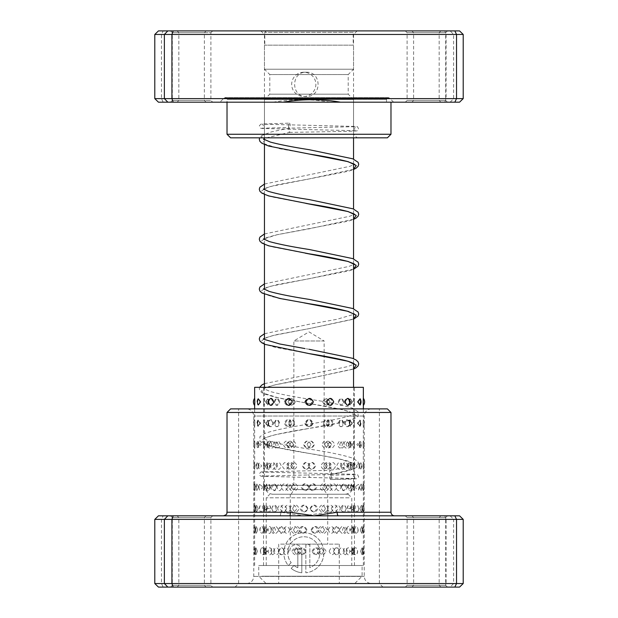 <?xml version="1.0" encoding="UTF-8"?>
<svg xmlns="http://www.w3.org/2000/svg" width="618" height="618" viewBox="0 0 618 618"><rect width="100%" height="100%" fill="white"/><g stroke="black" fill="none" stroke-linecap="round" stroke-linejoin="round"><path stroke-width="0.46" stroke-dasharray="3.09 2.32" d="M351.773 30.9L266.227 30.9L351.773 30.9L353.195 32.329L264.805 32.329L353.195 32.329L353.195 45.16L264.805 45.16L353.195 45.16M266.227 30.9L264.805 32.329L264.805 45.16M291.178 494.238L293.851 489.603L324.149 489.603L324.149 340.981L293.851 340.981L324.149 340.981L309 331.874L293.851 340.981L293.851 489.603L324.149 489.603L326.822 494.238L291.178 494.238L326.822 494.238M264.45 387.316L264.45 485.323L353.55 485.323L264.45 485.323A8.907 8.907 0 0 0 273.357 494.238L344.643 494.238L273.357 494.238M353.55 387.316L353.55 485.323A8.907 8.907 0 0 1 344.643 494.238M353.55 363.469L353.55 358.703M353.55 313.565L353.55 308.807M353.55 263.67L353.55 258.911M353.55 213.774L353.55 209.008M353.55 163.878L353.55 159.112M353.55 137.822L353.55 99.506L264.45 99.506L353.55 99.506L348.204 94.16L348.204 74.562L353.55 69.216L353.55 45.16L264.45 45.16L353.55 45.16M264.45 344.141L264.45 339.382M264.45 294.245L264.45 289.487M264.45 244.349L264.45 239.583M264.45 194.454L264.45 189.687M264.45 144.55L264.45 139.792M264.45 137.822L264.45 99.506L269.796 94.16L348.204 94.16L269.796 94.16L269.796 74.562L348.204 74.562L269.796 74.562L264.45 69.216L353.55 69.216L264.45 69.216L264.45 45.16M235.18 587.1L382.959 587.1L235.18 587.1M379.259 583.539L238.61 583.539L379.259 583.539M459.553 515.814L328.382 515.814A3.561 0.811 -90 0 1 327.571 512.252L303.994 515.814L280.827 512.252L227.022 512.252M289.618 515.814L338.394 515.814M291.194 562.658L288.32 565.516A20.07 20.031 -90 0 1 303.847 532.747A20.07 20.031 -90 0 1 323.855 551.804A20.07 20.031 -90 0 1 305.856 572.778L305.856 544.782L309.857 544.782L309.834 567.695A16.053 16.022 90 0 0 303.847 536.756A16.053 16.022 90 0 0 291.194 562.658L291.171 562.658A16.053 16.022 -90 0 1 303.824 536.756A16.053 16.022 -90 0 1 309.834 567.695L309.834 544.782L305.833 544.782L305.833 572.778A20.07 20.031 90 0 0 323.832 551.804A20.07 20.031 90 0 0 285.732 544.211A20.07 20.031 90 0 0 288.32 565.516L291.171 562.658M301.823 550.808A6.018 6.01 90 0 0 295.813 544.782L295.813 544.782A6.018 6.01 -90 0 1 301.847 550.808L301.823 572.778L301.847 550.808M301.847 572.778A20.07 20.031 -90 0 1 291.171 568.351L294.006 565.493A16.053 16.022 90 0 0 297.837 567.695L297.837 550.808A2.009 2.001 90 0 0 295.837 548.799A2.009 2.001 90 0 0 293.836 550.808A2.009 2.001 -90 0 1 295.813 548.799L295.813 548.799A2.009 2.001 -90 0 1 297.822 550.808L297.822 567.695A16.053 16.022 -90 0 1 294.006 565.493L291.148 568.351A20.07 20.031 90 0 0 301.823 572.778M206.126 515.814L170.514 515.814L206.126 515.814L204.38 517.598L172.298 517.598L204.38 517.598L204.38 585.316L172.298 585.316L204.349 585.316L206.157 587.1L170.514 587.1L206.157 587.1M212.654 515.814L177.049 515.814L212.654 515.814M178.857 517.598L210.908 517.598L178.857 517.598M440.92 515.814L405.308 515.814L440.92 515.814M405.308 587.1L440.951 587.1L405.308 587.1L407.092 585.316L439.166 585.316L407.123 585.316L407.092 517.598L439.166 517.598L407.092 517.598L405.308 515.814M447.447 515.814L411.843 515.814L447.447 515.814M411.843 587.1L447.486 587.1L411.843 587.1L413.62 585.316L445.702 585.316L413.651 585.316L413.62 517.598L445.702 517.598L413.62 517.598L411.843 515.814M177.08 587.1L212.692 587.1L177.08 587.1M212.692 515.814L210.908 517.598L210.908 585.316L178.834 585.316L210.877 585.316L212.692 587.1M387.409 408.892L230.591 408.892M227.022 412.461L390.978 412.461M238.741 408.892L379.39 408.892L238.741 408.892M154.794 519.383L446.072 519.383L446.072 583.539L154.794 583.539M280.827 512.252A3.561 1.228 -90 0 1 279.606 515.814L163.167 515.814L161.476 519.383L161.476 583.539L163.167 587.1L459.553 587.1M289.827 550.808A6.018 6.01 -90 0 1 295.837 544.782A6.018 6.01 90 0 0 289.803 550.808M463.206 583.539L446.072 583.539L444.821 587.1M444.821 515.814L446.072 519.383L453.627 519.383L453.627 583.539L450.159 587.1M450.159 515.814L453.627 519.383L463.206 519.383M163.167 515.814L158.447 515.814M158.447 587.1L163.167 587.1M246.744 408.892L371.372 408.892L246.744 408.892M371.256 583.539L246.628 583.539L371.256 583.539M363.183 401.885C363.345 397.266 363.376 397.266 363.268 401.885C363.376 406.505 363.345 406.505 363.183 401.885M354.276 401.885C354.438 397.32 354.462 397.32 354.353 401.885C354.462 406.451 354.438 406.451 354.276 401.885C354.438 397.32 354.462 397.32 354.353 401.885C354.462 406.451 354.438 406.451 354.276 401.885M354.446 463.461L354.361 462.357A5.701 5.701 0 0 0 354.361 469.456L354.431 465.902C354.446 461.337 354.323 461.337 354.068 465.902C354.323 470.468 354.446 470.468 354.431 465.902L354.415 448.12A5.701 5.701 0 0 1 354.415 441.005L354.438 426.783A5.701 5.701 0 0 1 354.438 419.668L354.438 405.447A5.701 5.701 0 0 1 354.438 398.324L354.446 387.316L263.554 387.316L354.446 387.316M363.26 423.222C363.376 418.61 363.345 418.61 363.183 423.222C363.345 427.841 363.376 427.841 363.26 423.222C363.376 418.61 363.345 418.61 363.183 423.222C363.345 427.841 363.376 427.841 363.26 423.222M363.353 408.892L363.353 419.668A5.701 5.701 0 0 1 363.353 426.783L363.33 441.005A5.701 5.701 0 0 1 363.33 448.12L363.284 462.349A5.701 5.701 0 0 1 363.284 469.456L363.353 463.747M354.346 423.222C354.462 418.656 354.438 418.656 354.276 423.222C354.438 427.787 354.462 427.787 354.346 423.222C354.462 418.656 354.438 418.656 354.276 423.222C354.438 427.787 354.462 427.787 354.346 423.222M363.314 444.566C363.376 439.946 363.299 439.946 363.075 444.566C363.299 449.178 363.376 449.178 363.314 444.566C363.376 439.946 363.299 439.946 363.075 444.566C363.299 449.178 363.376 449.178 363.314 444.566M354.4 444.566C354.462 440.001 354.392 440.001 354.184 444.566C354.392 449.131 354.462 449.131 354.4 444.566C354.462 440.001 354.392 440.001 354.184 444.566C354.392 449.131 354.462 449.131 354.4 444.566M363.345 465.902C363.353 461.283 363.214 461.283 362.944 465.902C363.214 470.522 363.353 470.522 363.345 465.902M363.353 487.247C363.299 482.627 363.114 482.627 362.781 487.247C363.114 491.858 363.299 491.858 363.353 487.247C363.299 482.627 363.114 482.627 362.781 487.247C363.114 491.858 363.299 491.858 363.353 487.247M354.446 487.247C354.408 482.681 354.23 482.681 353.921 487.247C354.23 491.804 354.408 491.804 354.446 487.247C354.408 482.681 354.23 482.681 353.921 487.247C354.23 491.804 354.408 491.804 354.446 487.247M363.33 508.583C363.222 503.964 362.982 503.964 362.596 508.583C362.982 513.203 363.222 513.203 363.33 508.583C363.222 503.964 362.982 503.964 362.596 508.583C362.982 513.203 363.222 513.203 363.33 508.583M354.431 508.583C354.346 504.018 354.122 504.018 353.766 508.583C354.122 513.149 354.346 513.149 354.431 508.583C354.346 504.018 354.122 504.018 353.766 508.583C354.122 513.149 354.346 513.149 354.431 508.583M363.284 529.92L363.021 526.397L362.387 529.92L363.021 533.442L363.284 529.92M354.392 529.92L354.044 526.405L352.414 533.234L351.727 529.92L352.414 526.613L354.044 533.434L354.392 529.92M363.206 551.264L362.89 547.757L362.156 551.264L362.89 554.771L363.206 551.264M354.338 551.264L353.89 547.764L353.38 551.264L353.89 554.755L354.338 551.264M357.397 401.885L359.691 398.819L360.317 401.885L359.691 404.945L357.397 401.885M349.332 401.885L349.989 398.95L351.997 401.885L349.989 404.821L349.332 401.885M357.93 423.222L360.07 420.101L360.696 423.222L360.07 426.35L357.93 423.222M349.78 423.222L350.46 420.209L352.314 423.222L350.46 426.242L349.78 423.222M358.44 444.566L360.425 441.383L361.051 444.566L360.425 447.741L358.44 444.566M350.213 444.566L350.9 441.476L352.6 444.566L350.9 447.648L350.213 444.566M358.919 465.902L360.765 462.673L361.383 465.902L360.765 469.132L358.919 465.902M350.622 465.902L351.318 462.751L352.87 465.902L351.318 469.054L350.622 465.902M359.382 487.247L361.09 483.964L361.692 487.247L361.09 490.522L359.382 487.247M351.009 487.247L351.712 484.033L353.125 487.247L351.712 490.453L351.009 487.247M359.815 508.583L361.391 505.261L361.97 508.583L361.391 511.897L359.815 508.583M351.379 508.583L352.075 505.323L353.349 508.583L352.075 511.843L351.379 508.583M360.224 529.92L361.669 526.567L362.225 529.92L361.669 533.28L360.224 529.92M360.611 551.264L361.924 547.872L362.457 551.264L361.924 554.647L360.611 551.264M352.059 551.264L352.724 547.911L353.743 551.264L352.724 554.616L352.059 551.264M344.249 401.885C346.119 397.266 347.888 397.266 349.556 401.885C347.88 406.505 346.111 406.505 344.249 401.885M338.247 401.885C339.954 397.32 341.576 397.32 343.106 401.885C341.584 406.451 339.962 406.451 338.247 401.885M345.145 423.222C346.984 418.61 348.714 418.61 350.344 423.222C348.706 427.841 346.976 427.841 345.145 423.222M339.004 423.222C340.68 418.656 342.264 418.656 343.755 423.222C342.272 427.787 340.688 427.787 339.004 423.222M346.026 444.566C347.826 439.946 349.518 439.946 351.109 444.566C349.51 449.178 347.818 449.178 346.026 444.566M339.745 444.566C341.391 440.001 342.936 440.001 344.388 444.566C342.944 449.131 341.391 449.131 339.745 444.566M346.891 465.902C348.652 461.283 350.306 461.283 351.851 465.902C350.298 470.522 348.645 470.522 346.891 465.902M340.472 465.902C342.078 461.337 343.593 461.337 345.006 465.902C343.6 470.468 342.086 470.468 340.472 465.902M347.741 487.247C349.456 482.627 351.07 482.627 352.577 487.247L352.577 487.254C351.063 491.858 349.456 491.858 347.741 487.247M341.182 487.247C342.758 482.681 344.234 482.681 345.601 487.247C344.234 491.804 342.766 491.804 341.182 487.247M348.567 508.583L353.187 507.571L353.187 509.595L348.567 508.583M341.878 508.583C343.415 504.018 344.852 504.018 346.188 508.583C344.859 513.149 343.423 513.149 341.878 508.583M349.371 529.92L353.79 528.514L353.79 531.333L349.371 529.92M342.557 529.92C344.064 525.362 345.454 525.362 346.752 529.92C345.462 534.485 344.064 534.485 342.557 529.92M350.167 551.264L354.369 549.564L354.369 552.955L350.167 551.264M343.222 551.264C344.689 546.698 346.041 546.698 347.293 551.264C346.049 555.829 344.689 555.829 343.222 551.264M325.732 401.885C328.081 397.266 330.375 397.266 332.623 401.885C330.383 406.505 328.081 406.505 325.732 401.885M322.712 401.885C324.859 397.32 326.961 397.32 329.015 401.885C326.968 406.451 324.867 406.451 322.712 401.885M326.86 423.222C329.193 418.602 331.472 418.602 333.689 423.222C331.472 427.841 329.193 427.841 326.86 423.222M323.662 423.222C325.794 418.656 327.872 418.656 329.904 423.222C327.88 427.787 325.802 427.787 323.662 423.222M327.988 444.566C330.298 439.946 332.554 439.946 334.747 444.566C332.554 449.178 330.298 449.178 327.988 444.566M324.597 444.566C326.713 440.001 328.776 440.001 330.784 444.566C328.784 449.131 326.721 449.131 324.597 444.566M329.1 465.902C331.387 461.283 333.62 461.283 335.79 465.902C333.62 470.522 331.387 470.522 329.1 465.902M325.531 465.902C327.633 461.337 329.672 461.337 331.657 465.902C329.68 470.468 327.64 470.468 325.531 465.902M330.197 487.247C332.469 482.627 334.678 482.627 336.825 487.247C334.678 491.858 332.469 491.858 330.197 487.247M326.459 487.247C328.537 482.681 330.553 482.681 332.515 487.247C330.56 491.804 328.544 491.804 326.459 487.247M331.294 508.583C333.542 503.964 335.728 503.964 337.845 508.583C335.728 513.203 333.542 513.203 331.294 508.583M327.37 508.583C329.433 504.018 331.426 504.018 333.357 508.583C331.433 513.149 329.44 513.149 327.37 508.583M332.376 529.92C334.601 525.308 336.756 525.308 338.849 529.92C336.756 534.539 334.601 534.539 332.376 529.92M328.282 529.92C330.321 525.354 332.291 525.354 334.199 529.92C332.299 534.485 330.329 534.485 328.282 529.92M333.45 551.264C335.651 546.644 337.776 546.644 339.838 551.264C337.776 555.883 335.651 555.883 333.45 551.264C335.35 555.829 337.165 555.829 338.896 551.264C337.173 546.698 335.358 546.698 333.465 551.264M329.178 551.264C331.194 546.698 333.141 546.698 335.018 551.264C333.148 555.829 331.202 555.829 329.178 551.264M304.666 401.885C307.146 397.266 309.618 397.266 312.09 401.885C309.61 406.505 307.138 406.505 304.666 401.885M305.091 401.885C307.347 397.32 309.61 397.32 311.874 401.885C309.618 406.451 307.355 406.451 305.091 401.885M305.856 423.222C308.336 418.61 310.815 418.61 313.28 423.222C310.808 427.841 308.328 427.841 305.856 423.222M306.08 423.222C308.343 418.656 310.607 418.656 312.87 423.222C310.615 427.787 308.351 427.787 306.08 423.222M307.046 444.566C309.533 439.946 312.005 439.946 314.469 444.566C311.997 449.178 309.525 449.178 307.046 444.566M307.076 444.566C309.34 440.001 311.603 440.001 313.867 444.566C311.611 449.131 309.348 449.131 307.076 444.566M308.243 465.902C310.723 461.283 313.195 461.283 315.659 465.902C313.187 470.522 310.715 470.522 308.243 465.902M308.073 465.902C310.336 461.337 312.6 461.337 314.856 465.902C312.608 470.468 310.352 470.468 308.073 465.902M309.433 487.247C311.92 482.627 314.384 482.627 316.841 487.247C314.377 491.858 311.905 491.858 309.433 487.247M309.07 487.247C311.333 482.681 313.596 482.681 315.844 487.247C313.604 491.804 311.348 491.804 309.07 487.247M310.63 508.583C313.11 503.964 315.574 503.964 318.015 508.583C315.559 513.203 313.102 513.203 310.63 508.583M310.066 508.583C312.329 504.018 314.585 504.018 316.825 508.583C314.593 513.149 312.345 513.149 310.066 508.583M311.82 529.92C314.299 525.308 316.756 525.308 319.189 529.92C316.748 534.539 314.284 534.539 311.82 529.92M311.063 529.92C313.326 525.354 315.574 525.354 317.806 529.92C315.582 534.485 313.334 534.485 311.063 529.92M313.009 551.264C315.481 546.644 317.93 546.644 320.363 551.264C317.922 555.876 315.474 555.876 313.009 551.264M312.059 551.264C314.315 546.698 316.555 546.698 318.78 551.264C316.57 555.829 314.33 555.829 312.059 551.264M284.265 401.885C286.489 397.266 288.768 397.266 291.093 401.885C288.753 406.505 286.482 406.505 284.265 401.885M288.058 401.885C290.081 397.32 292.159 397.32 294.299 401.885C292.167 406.451 290.089 406.451 288.058 401.885M285.331 423.222C287.579 418.61 289.881 418.61 292.221 423.222C289.865 427.841 287.571 427.841 285.331 423.222M288.954 423.222C290.993 418.656 293.094 418.656 295.249 423.222C293.102 427.787 291.008 427.787 288.954 423.222M286.412 444.566C288.683 439.946 291.001 439.946 293.357 444.566C290.993 449.178 288.676 449.178 286.412 444.566M289.85 444.566C291.92 440.001 294.037 440.001 296.2 444.566C294.044 449.131 291.928 449.131 289.85 444.566M287.501 465.902C289.796 461.283 292.129 461.283 294.508 465.902C292.121 470.522 289.788 470.522 287.501 465.902M290.761 465.902C292.847 461.337 294.979 461.337 297.165 465.902C294.987 470.468 292.855 470.468 290.761 465.902M288.598 487.247C290.916 482.627 293.264 482.627 295.659 487.247C293.256 491.858 290.908 491.858 288.598 487.247M291.673 487.247C293.782 482.681 295.929 482.681 298.131 487.247C295.945 491.804 293.789 491.804 291.673 487.247M289.711 508.583C292.044 503.964 294.415 503.964 296.818 508.583C294.407 513.203 292.036 513.203 289.711 508.583M292.6 508.583C294.724 504.018 296.895 504.018 299.097 508.583C296.903 513.149 294.732 513.149 292.6 508.583M290.831 529.92C293.179 525.308 295.566 525.308 297.984 529.92C295.558 534.539 293.171 534.539 290.831 529.92M293.535 529.92C295.674 525.354 297.853 525.354 300.078 529.92C297.868 534.485 295.682 534.485 293.535 529.92M291.959 551.264C294.33 546.644 296.725 546.644 299.158 551.264C296.717 555.876 294.322 555.876 291.959 551.264M294.477 551.264C296.632 546.698 298.826 546.698 301.059 551.264C298.834 555.829 296.64 555.829 294.477 551.264M267.625 401.885C269.263 397.266 270.993 397.266 272.816 401.885C270.985 406.505 269.255 406.505 267.625 401.885M274.222 401.885C275.698 397.32 277.281 397.32 278.965 401.885C277.289 406.451 275.705 406.451 274.222 401.885M267.54 426.242A5.701 5.701 0 0 0 268.405 423.222C270.081 418.61 271.85 418.61 273.712 423.222C271.843 427.841 270.074 427.841 268.413 423.222A5.701 5.701 0 0 0 267.54 420.209L265.686 423.222L267.54 426.242L268.22 423.222L267.54 420.209M274.871 423.222C276.385 418.656 278.007 418.656 279.722 423.222C278.007 427.787 276.393 427.787 274.871 423.222M269.209 444.566C270.923 439.946 272.731 439.946 274.631 444.566C272.723 449.178 270.916 449.178 269.209 444.566M275.535 444.566C277.088 440.001 278.741 440.001 280.495 444.566C278.749 449.131 277.096 449.131 275.535 444.566M270.035 465.902C271.789 461.283 273.627 461.283 275.566 465.902C273.619 470.522 271.781 470.522 270.035 465.902M276.223 465.902C277.806 461.337 279.49 461.337 281.275 465.902C279.498 470.468 277.814 470.468 276.223 465.902M270.877 487.247C272.669 482.627 274.546 482.627 276.509 487.247C274.539 491.858 272.662 491.858 270.877 487.247M276.918 487.247C278.54 482.681 280.263 482.681 282.071 487.247C280.263 491.804 278.548 491.804 276.918 487.247M271.735 508.583C273.565 503.964 275.474 503.964 277.474 508.583C275.466 513.203 273.558 513.203 271.735 508.583M277.629 508.583C279.29 504.018 281.043 504.018 282.882 508.583C281.043 513.149 279.297 513.149 277.629 508.583M272.615 529.92C274.477 525.308 276.424 525.308 278.455 529.92C276.416 534.539 274.469 534.539 272.615 529.92M278.363 529.92C280.054 525.362 281.831 525.362 283.701 529.92C281.839 534.485 280.062 534.485 278.363 529.92M273.504 551.264C275.404 546.644 277.389 546.644 279.452 551.264C277.382 555.876 275.396 555.876 273.504 551.264M279.104 551.264C280.827 546.698 282.642 546.698 284.535 551.264C282.349 546.644 280.224 546.644 278.162 551.264C280.224 555.883 282.349 555.883 284.55 551.264C282.65 555.829 280.835 555.829 279.104 551.264M257.289 401.885L257.915 398.757L260.047 401.885L257.915 405.014L257.289 401.885M265.678 401.885L267.524 398.865L268.204 401.885L267.524 404.906L265.678 401.885M257.667 423.222L258.293 420.155L260.58 423.222L258.293 426.289L257.667 423.222M265.987 423.222L267.988 420.286L268.652 423.222L267.988 426.165L265.987 423.222M258.069 444.566L258.695 441.569L261.136 444.566L258.695 447.563L258.069 444.566M266.319 444.566L268.482 441.715L269.116 444.566L268.482 447.409L266.319 444.566M258.502 465.902L259.112 462.982L261.708 465.902L259.112 468.83L258.502 465.902M266.675 465.902L269.008 463.16L269.61 465.902L269.008 468.653L266.675 465.902M262.241 486.281L262.241 488.205L259.552 490.089L258.95 487.247L259.552 484.404L262.241 486.281M269.904 485.555L269.548 489.873L267.046 487.247L269.548 484.612L269.904 485.555M262.241 505.856L262.928 508.583L262.241 511.31L260 511.333L259.429 508.583L260 505.833L262.241 505.856M269.904 505.702L270.12 506.08A5.701 5.701 0 0 1 270.12 511.086L269.904 511.465C268.475 512.747 267.656 511.781 267.439 508.583C267.648 505.385 268.475 504.427 269.904 505.702L270.638 508.583L269.904 511.465M262.241 526.551L263.577 529.92L262.241 533.295L260.479 532.577L259.931 529.92L260.479 527.27L262.241 526.551M269.904 526.521L270.723 527.571L271.186 529.92L270.723 532.276L269.904 533.326C268.645 533.689 267.957 532.554 267.849 529.92C267.957 527.293 268.645 526.157 269.904 526.521M262.241 547.702C263.407 547.88 264.071 549.062 264.241 551.264C264.071 553.458 263.407 554.647 262.241 554.825L260.966 553.798L260.456 551.264L260.966 548.722L262.241 547.702M269.904 547.702L271.341 549.085L271.742 551.264L271.341 553.442L269.904 554.825C268.876 554.57 268.336 553.388 268.282 551.264C268.336 549.139 268.876 547.95 269.904 547.702M254.817 401.885C254.655 397.266 254.624 397.266 254.732 401.885C254.624 406.505 254.655 406.505 254.817 401.885M263.724 401.885C263.562 397.32 263.538 397.32 263.647 401.885C263.538 406.451 263.562 406.451 263.724 401.885C263.562 397.32 263.538 397.32 263.647 401.885C263.538 406.451 263.562 406.451 263.724 401.885M263.554 463.461L263.639 462.357A5.701 5.701 0 0 1 263.639 469.456L263.569 465.902C263.554 461.337 263.677 461.337 263.932 465.902C263.677 470.468 263.554 470.468 263.569 465.902L263.585 448.12A5.701 5.701 0 0 0 263.585 441.005L263.562 426.783A5.701 5.701 0 0 0 263.562 419.668L263.562 405.447A5.701 5.701 0 0 0 263.562 398.324L263.554 387.316M254.74 423.222C254.624 418.61 254.655 418.61 254.817 423.222C254.655 427.841 254.624 427.841 254.74 423.222C254.624 418.61 254.655 418.61 254.817 423.222C254.655 427.841 254.624 427.841 254.74 423.222M254.647 408.892L254.647 419.668A5.701 5.701 0 0 0 254.647 426.783L254.67 441.005A5.701 5.701 0 0 0 254.67 448.12L254.716 462.349A5.701 5.701 0 0 0 254.716 469.456L254.647 463.747M263.654 423.222C263.538 418.656 263.562 418.656 263.724 423.222C263.562 427.787 263.538 427.787 263.654 423.222C263.538 418.656 263.562 418.656 263.724 423.222C263.562 427.787 263.538 427.787 263.654 423.222M254.686 444.566C254.624 439.946 254.701 439.946 254.925 444.566C254.701 449.178 254.624 449.178 254.686 444.566C254.624 439.946 254.701 439.946 254.925 444.566C254.701 449.178 254.624 449.178 254.686 444.566M263.6 444.566C263.538 440.001 263.608 440.001 263.816 444.566C263.608 449.131 263.538 449.131 263.6 444.566C263.538 440.001 263.608 440.001 263.816 444.566C263.608 449.131 263.538 449.131 263.6 444.566M254.655 465.902C254.647 461.283 254.786 461.283 255.056 465.902C254.786 470.522 254.647 470.522 254.655 465.902M254.647 487.247C254.701 482.627 254.886 482.627 255.219 487.247C254.886 491.858 254.701 491.858 254.647 487.247C254.701 482.627 254.886 482.627 255.219 487.247C254.886 491.858 254.701 491.858 254.647 487.247M263.554 487.247C263.592 482.681 263.77 482.681 264.079 487.247C263.77 491.804 263.592 491.804 263.554 487.247C263.592 482.681 263.77 482.681 264.079 487.247C263.77 491.804 263.592 491.804 263.554 487.247M254.67 508.583C254.778 503.964 255.018 503.964 255.404 508.583C255.018 513.203 254.778 513.203 254.67 508.583C254.778 503.964 255.018 503.964 255.404 508.583C255.018 513.203 254.778 513.203 254.67 508.583M263.569 508.583C263.654 504.018 263.878 504.018 264.234 508.583C263.878 513.149 263.654 513.149 263.569 508.583C263.654 504.018 263.878 504.018 264.234 508.583C263.878 513.149 263.654 513.149 263.569 508.583M254.716 529.92L254.979 526.397L255.613 529.92L254.979 533.442L254.716 529.92M263.608 529.92L263.956 526.405L264.419 529.92L263.956 533.434L263.608 529.92M254.794 551.264L255.11 547.757L255.844 551.264L255.11 554.771L254.794 551.264M263.662 551.264L264.11 547.764L264.62 551.264L264.11 554.755L263.662 551.264M258.309 398.819L257.683 401.885L258.309 404.945M268.668 401.885L268.011 398.95L266.003 401.885L268.011 404.821L268.668 401.885M260.07 423.222L257.93 420.101L257.304 423.222L257.93 426.35L260.07 423.222M259.56 444.566L257.575 441.383L256.949 444.566L257.575 447.741L259.56 444.566M267.787 444.566L267.1 441.476L265.4 444.566L267.1 447.648L267.787 444.566M259.081 465.902L257.235 462.673L256.617 465.902L257.235 469.132L259.081 465.902M267.378 465.902L266.682 462.751L265.13 465.902L266.682 469.054L267.378 465.902M258.618 487.247L256.91 483.964L256.308 487.247L256.91 490.522L258.618 487.247M266.991 487.247L266.288 484.033L264.875 487.247L266.288 490.453L266.991 487.247M258.185 508.583L256.609 505.261L256.03 508.583L256.609 511.897L258.185 508.583M266.621 508.583L265.925 505.323L264.651 508.583L265.925 511.843L266.621 508.583M257.776 529.92L256.331 526.567L255.775 529.92L256.331 533.28L257.776 529.92M266.273 529.92L265.586 526.613L264.442 529.92L265.586 533.234L266.273 529.92M257.389 551.264L256.076 547.872L255.543 551.264L256.076 554.647L257.389 551.264M265.941 551.264L265.276 547.911L264.257 551.264L265.276 554.616L265.941 551.264M279.753 401.885C278.046 397.32 276.424 397.32 274.894 401.885C276.416 406.451 278.038 406.451 279.753 401.885M272.855 423.222C271.016 418.61 269.286 418.61 267.656 423.222C269.293 427.841 271.024 427.841 272.855 423.222M278.996 423.222C277.32 418.656 275.736 418.656 274.245 423.222C275.728 427.787 277.312 427.787 278.996 423.222M271.974 444.566C270.174 439.946 268.482 439.946 266.891 444.566C268.49 449.178 270.182 449.178 271.974 444.566M278.254 444.566C276.609 440.001 275.064 440.001 273.612 444.566C275.056 449.131 276.609 449.131 278.254 444.566M271.109 465.902C269.348 461.283 267.694 461.283 266.149 465.902C267.702 470.522 269.355 470.522 271.109 465.902M277.528 465.902C275.922 461.337 274.407 461.337 272.994 465.902C274.4 470.468 275.914 470.468 277.528 465.902M270.259 487.247C268.544 482.627 266.93 482.627 265.423 487.247L265.423 487.254C266.937 491.858 268.544 491.858 270.259 487.247M276.818 487.247C275.242 482.681 273.766 482.681 272.399 487.247C273.766 491.804 275.234 491.804 276.818 487.247M269.433 508.583L264.813 507.571L264.813 509.595L269.433 508.583M276.122 508.583C274.585 504.018 273.148 504.018 271.812 508.583C273.141 513.149 274.577 513.149 276.122 508.583M268.629 529.92L264.21 528.514L264.21 531.333L268.629 529.92M275.443 529.92C273.936 525.362 272.546 525.362 271.248 529.92C272.538 534.485 273.936 534.485 275.443 529.92M267.833 551.264L263.631 549.564L263.631 552.955L267.833 551.264M274.778 551.264C273.31 546.698 271.959 546.698 270.707 551.264C271.951 555.829 273.31 555.829 274.778 551.264M295.288 401.885C293.141 397.32 291.039 397.32 288.985 401.885C291.032 406.451 293.133 406.451 295.288 401.885M291.14 423.222C288.807 418.602 286.528 418.602 284.311 423.222C286.528 427.841 288.807 427.841 291.14 423.222M294.338 423.222C292.206 418.656 290.128 418.656 288.096 423.222C290.12 427.787 292.198 427.787 294.338 423.222M290.012 444.566C287.702 439.946 285.446 439.946 283.253 444.566C285.446 449.178 287.702 449.178 290.012 444.566M293.403 444.566C291.287 440.001 289.224 440.001 287.216 444.566C289.216 449.131 291.279 449.131 293.403 444.566M288.9 465.902C286.613 461.283 284.38 461.283 282.21 465.902C284.38 470.522 286.613 470.522 288.9 465.902M292.469 465.902C290.367 461.337 288.328 461.337 286.343 465.902C288.32 470.468 290.36 470.468 292.469 465.902M287.803 487.247C285.531 482.627 283.322 482.627 281.175 487.247C283.322 491.858 285.531 491.858 287.803 487.247M291.541 487.247C289.463 482.681 287.447 482.681 285.485 487.247C287.44 491.804 289.456 491.804 291.541 487.247M286.706 508.583C284.458 503.964 282.271 503.964 280.155 508.583C282.271 513.203 284.458 513.203 286.706 508.583M290.63 508.583C288.567 504.018 286.574 504.018 284.643 508.583C286.567 513.149 288.56 513.149 290.63 508.583M285.624 529.92C283.399 525.308 281.244 525.308 279.151 529.92C281.244 534.539 283.399 534.539 285.624 529.92M289.718 529.92C287.679 525.354 285.709 525.354 283.801 529.92C285.701 534.485 287.671 534.485 289.718 529.92M288.822 551.264C286.806 546.698 284.859 546.698 282.982 551.264C284.852 555.829 286.798 555.829 288.822 551.264M312.909 401.885C310.653 397.32 308.39 397.32 306.126 401.885C308.382 406.451 310.645 406.451 312.909 401.885M312.144 423.222C309.664 418.61 307.185 418.61 304.72 423.222C307.192 427.841 309.672 427.841 312.144 423.222M311.92 423.222C309.657 418.656 307.393 418.656 305.13 423.222C307.385 427.787 309.649 427.787 311.92 423.222M310.954 444.566C308.467 439.946 305.995 439.946 303.531 444.566C306.003 449.178 308.475 449.178 310.954 444.566M310.924 444.566C308.66 440.001 306.397 440.001 304.133 444.566C306.389 449.131 308.652 449.131 310.924 444.566M309.757 465.902C307.277 461.283 304.805 461.283 302.341 465.902C304.813 470.522 307.285 470.522 309.757 465.902M309.927 465.902C307.664 461.337 305.4 461.337 303.144 465.902C305.392 470.468 307.648 470.468 309.927 465.902M308.567 487.247C306.08 482.627 303.616 482.627 301.159 487.247C303.623 491.858 306.095 491.858 308.567 487.247M308.93 487.247C306.667 482.681 304.404 482.681 302.156 487.247C304.396 491.804 306.652 491.804 308.93 487.247M307.37 508.583C304.89 503.964 302.426 503.964 299.985 508.583C302.441 513.203 304.898 513.203 307.37 508.583M307.934 508.583C305.671 504.018 303.415 504.018 301.175 508.583C303.407 513.149 305.655 513.149 307.934 508.583M306.18 529.92C303.701 525.308 301.244 525.308 298.811 529.92C301.252 534.539 303.716 534.539 306.18 529.92M306.937 529.92C304.674 525.354 302.426 525.354 300.194 529.92C302.418 534.485 304.666 534.485 306.937 529.92M304.991 551.264C302.519 546.644 300.07 546.644 297.637 551.264C300.078 555.876 302.526 555.876 304.991 551.264M305.941 551.264C303.685 546.698 301.445 546.698 299.22 551.264C301.429 555.829 303.67 555.829 305.941 551.264M329.942 401.885C327.919 397.32 325.841 397.32 323.701 401.885C325.833 406.451 327.911 406.451 329.942 401.885M332.669 423.222C330.421 418.61 328.119 418.61 325.779 423.222C328.135 427.841 330.429 427.841 332.669 423.222M329.046 423.222C327.007 418.656 324.906 418.656 322.75 423.222C324.898 427.787 326.992 427.787 329.046 423.222M331.588 444.566C329.317 439.946 326.999 439.946 324.643 444.566C327.007 449.178 329.324 449.178 331.588 444.566M328.15 444.566C326.08 440.001 323.963 440.001 321.8 444.566C323.956 449.131 326.072 449.131 328.15 444.566M330.499 465.902C328.204 461.283 325.871 461.283 323.492 465.902C325.879 470.522 328.212 470.522 330.499 465.902M327.239 465.902C325.153 461.337 323.021 461.337 320.835 465.902C323.013 470.468 325.145 470.468 327.239 465.902M329.402 487.247C327.084 482.627 324.736 482.627 322.341 487.247C324.744 491.858 327.092 491.858 329.402 487.247M326.327 487.247C324.218 482.681 322.071 482.681 319.869 487.247C322.055 491.804 324.211 491.804 326.327 487.247M328.289 508.583C325.956 503.964 323.585 503.964 321.182 508.583C323.593 513.203 325.964 513.203 328.289 508.583M325.4 508.583C323.276 504.018 321.105 504.018 318.903 508.583C321.097 513.149 323.268 513.149 325.4 508.583M327.169 529.92C324.821 525.308 322.434 525.308 320.016 529.92C322.441 534.539 324.829 534.539 327.169 529.92M324.465 529.92C322.326 525.354 320.147 525.354 317.922 529.92C320.132 534.485 322.318 534.485 324.465 529.92M326.041 551.264C323.67 546.644 321.275 546.644 318.842 551.264C321.283 555.876 323.678 555.876 326.041 551.264M323.523 551.264C321.368 546.698 319.174 546.698 316.941 551.264C319.166 555.829 321.36 555.829 323.523 551.264M343.778 401.885C342.302 397.32 340.719 397.32 339.035 401.885C340.711 406.451 342.295 406.451 343.778 401.885M350.46 420.209A5.701 5.701 0 0 0 349.595 423.222C347.919 418.61 346.15 418.61 344.288 423.222C346.157 427.841 347.926 427.841 349.587 423.222A5.701 5.701 0 0 0 350.46 426.242M343.129 423.222C341.615 418.656 339.993 418.656 338.278 423.222C339.993 427.787 341.607 427.787 343.129 423.222M348.791 444.566C347.077 439.946 345.269 439.946 343.369 444.566C345.277 449.178 347.084 449.178 348.791 444.566M342.465 444.566C340.912 440.001 339.259 440.001 337.505 444.566C339.251 449.131 340.904 449.131 342.465 444.566M347.965 465.902C346.211 461.283 344.373 461.283 342.434 465.902C344.38 470.522 346.219 470.522 347.965 465.902M341.777 465.902C340.194 461.337 338.51 461.337 336.725 465.902C338.502 470.468 340.186 470.468 341.777 465.902M347.123 487.247C345.331 482.627 343.454 482.627 341.491 487.247C343.461 491.858 345.338 491.858 347.123 487.247M341.082 487.247C339.46 482.681 337.737 482.681 335.929 487.247C337.737 491.804 339.452 491.804 341.082 487.247M346.265 508.583C344.435 503.964 342.526 503.964 340.526 508.583C342.534 513.203 344.442 513.203 346.265 508.583M340.371 508.583C338.71 504.018 336.957 504.018 335.118 508.583C336.957 513.149 338.703 513.149 340.371 508.583M345.385 529.92C343.523 525.308 341.576 525.308 339.545 529.92C341.584 534.539 343.531 534.539 345.385 529.92M339.637 529.92C337.946 525.362 336.169 525.362 334.299 529.92C336.161 534.485 337.938 534.485 339.637 529.92M344.496 551.264C342.596 546.644 340.611 546.644 338.548 551.264C340.618 555.876 342.604 555.876 344.496 551.264M360.085 405.014L360.711 401.885L360.085 398.757M352.322 401.885L350.476 398.865L349.796 401.885L350.476 404.906L352.322 401.885M360.333 423.222L359.707 420.155L357.42 423.222L359.707 426.289L360.333 423.222M352.013 423.222L350.012 420.286L349.348 423.222L350.012 426.165L352.013 423.222M359.931 444.566L359.305 441.569L356.864 444.566L359.305 447.563L359.931 444.566M351.681 444.566L349.518 441.715L348.884 444.566L349.518 447.409L351.681 444.566M359.498 465.902L358.888 462.982L356.292 465.902L358.888 468.83L359.498 465.902M351.325 465.902L348.992 463.16L348.39 465.902L348.992 468.653L351.325 465.902M355.759 486.281L355.759 488.205L358.448 490.089L359.05 487.247L358.448 484.404L355.759 486.281M348.096 485.555L348.452 489.873L350.954 487.247L348.452 484.612L348.096 485.555M355.759 505.856L355.072 508.583L355.759 511.31L358 511.333L358.571 508.583L358 505.833L355.759 505.856M348.096 505.702L347.88 506.08A5.701 5.701 0 0 0 347.88 511.086L348.096 511.465C349.525 512.747 350.344 511.781 350.56 508.583C350.352 505.385 349.525 504.427 348.096 505.702L347.362 508.583L348.096 511.465M355.759 526.551L354.423 529.92L355.759 533.295L357.521 532.577L358.069 529.92L357.521 527.27L355.759 526.551M348.096 526.521L347.277 527.571L346.814 529.92L347.277 532.276L348.096 533.326C349.355 533.689 350.043 532.554 350.151 529.92C350.043 527.293 349.355 526.157 348.096 526.521M355.759 547.702C354.593 547.88 353.929 549.062 353.759 551.264C353.929 553.458 354.593 554.64 355.759 554.825L357.034 553.798L357.544 551.264L357.034 548.722L355.759 547.702M348.096 547.702L346.659 549.085L346.258 551.264L346.659 553.434L348.096 554.825C349.124 554.578 349.664 553.388 349.718 551.264C349.664 549.132 349.124 547.95 348.096 547.702M348.096 565.516L263.554 565.516L348.096 565.516M262.241 565.516L363.353 565.516L262.241 565.516M254.647 387.316L363.353 387.316M330.584 479.568C329.409 478.139 329.394 476.71 330.522 475.281L330.522 475.281C331.688 476.71 331.711 478.139 330.584 479.568L350.522 479.097C358.27 478.78 356.995 478.726 357.884 478.255L358.687 476.887L357.498 474.601L356.532 474.338L262.001 472.021C263.616 471.874 264.249 475.659 262.009 476.092L307.779 474.972L310.159 477.467L355.404 478.517L330.584 479.568M330.514 475.281L355.999 474.516C354.4 474.361 353.735 478.147 355.991 478.587L261.437 476.269C259.977 475.945 259.266 475.095 259.313 473.705L261.175 471.889L330.367 470.298C329.348 471.719 329.464 473.149 330.723 474.578C331.758 473.149 331.642 471.727 330.375 470.298L330.29 470.306C342.557 468.282 354.346 464.659 354.508 463.384L354.508 464.002L347.702 460.997C338.224 458.471 325.284 455.93 308.884 453.373L338.363 458.672L355.234 463.971L352.268 469.271L330.815 474.562C339.421 472.994 346.188 471.403 351.132 469.796C355.226 468.344 357.544 466.984 358.092 465.717L358.1 461.677L352.839 458.208C343.484 455.126 328.969 452.082 309.278 449.093C291.14 446.296 277.443 443.523 268.204 440.781L263.492 438.44L263.492 439.058C262.302 439.104 264.859 438.015 271.147 435.798C280.672 433.357 293.341 430.893 309.147 428.421L275.458 434.655L265.091 437.776L261.422 440.897L264.991 444.018L275.273 447.131L308.884 453.373C292.391 450.808 279.205 448.22 269.324 445.624C262.974 443.515 259.838 441.901 259.908 440.765L259.9 436.733L265.168 433.257C274.523 430.174 289.054 427.131 308.761 424.141C326.891 421.337 340.572 418.571 349.803 415.829L354.508 413.488L354.508 414.106C355.906 414.199 353.094 413.04 346.072 410.638C336.54 408.259 324.118 405.864 308.83 403.461L342.526 409.703L352.893 412.824L356.578 415.937L353.017 419.058L342.751 422.179L309.147 428.421C325.632 425.856 338.803 423.268 348.676 420.673C355.026 418.571 358.162 416.949 358.092 415.821L358.1 411.781L352.832 408.313C343.469 405.223 328.93 402.179 309.216 399.189C292.855 396.632 279.915 394.099 270.398 391.58L263.492 388.537L263.492 389.155C263.229 389.371 263.793 387.872 272.785 385.454C282.302 383.152 294.431 380.842 309.178 378.517L275.481 384.751L265.107 387.872L261.422 390.993L264.975 394.106L275.234 397.227L308.83 403.461L279.575 398.216L261.908 392.739L259.908 390.87L259.282 388.784L259.63 387.316M308.846 153.975L279.004 148.59L262.465 143.198L266.551 137.806L289.448 132.422C290.383 130.993 290.267 129.564 289.093 128.142C288.158 129.564 288.282 130.993 289.448 132.422L267.053 137.737L264.45 138.926M289.27 123.152A2.14 0.888 90 0 1 290.159 125.284A2.14 0.888 90 0 1 289.278 127.432A2.14 0.888 90 0 1 289.27 127.432A2.14 0.888 90 0 1 288.382 125.299A2.14 0.888 90 0 1 289.263 123.152A2.14 0.888 90 0 1 289.27 123.152L260.966 124.079L259.321 125.817L260.533 128.158L261.916 128.467L355.991 130.722C353.627 130.831 354.755 126.095 355.991 126.659L289.085 128.142L271.449 131.889L261.847 135.504L259.63 137.822M306.281 72.244C321.993 71.487 321.993 97.235 306.281 96.478C290.792 97.235 290.777 71.503 306.281 72.244L303.778 72.244A12.121 12.097 -90 0 1 315.868 84.365A12.121 12.097 -90 0 1 303.778 96.478A12.121 12.097 -90 0 1 291.681 84.365A12.121 12.097 -90 0 1 303.778 72.244M306.281 96.478L303.778 96.478M158.447 102.186L459.553 102.186M273.086 102.186C291.889 98.926 311.009 98.926 330.429 102.186M212.654 102.186L177.049 102.186L212.654 102.186M178.857 100.402L210.908 100.402L178.857 100.402M206.126 102.186L170.514 102.186L206.157 102.186L204.38 100.402L172.298 100.402L204.349 100.402L204.38 32.684L172.298 32.684L204.38 32.684L206.157 30.9L170.514 30.9L206.126 30.9M447.447 102.186L411.843 102.186L447.447 102.186M411.843 30.9L447.486 30.9L411.843 30.9L413.62 32.684L445.702 32.684L413.62 32.684L413.62 100.402L445.702 100.402L413.651 100.402L411.843 102.186M440.92 102.186L405.308 102.186L440.92 102.186M405.308 30.9L440.951 30.9L405.308 30.9L407.092 32.684L439.166 32.684L407.092 32.684L407.092 100.402L439.166 100.402L407.123 100.402L405.308 102.186M177.08 30.9L212.692 30.9L177.08 30.9M212.692 30.9L210.908 32.684L178.834 32.684L210.908 32.684L210.908 100.402L212.692 102.186M357.026 137.822L260.881 137.822L357.026 137.822M264.535 134.261L353.55 134.261L264.535 134.261M230.591 137.822L387.409 137.822M390.978 134.261L227.022 134.261M260.974 30.9L357.119 30.9L260.974 30.9M353.465 34.461L264.45 34.461L353.465 34.461M154.794 34.461L463.206 34.461M463.206 98.617L161.476 98.617L161.476 34.461L163.167 30.9L158.447 30.9M163.167 102.186L161.476 98.617L154.794 98.617M444.821 102.186L446.072 98.617L446.072 34.461L444.821 30.9L163.167 30.9M450.159 102.186L453.627 98.617L453.627 34.461L450.159 30.9L444.821 30.9M459.553 30.9L450.159 30.9M272.244 494.238L348.204 494.238L272.244 494.238M349.093 497.799L266.227 497.799L349.093 497.799M352.183 583.338L265.864 583.338L352.183 583.338M261.97 576.208L362.094 576.208L261.97 576.208M291.457 544.134L327.71 544.134L291.457 544.134M291.457 494.238L327.71 494.238L291.457 494.238M280.603 583.338L339.297 583.338L280.603 583.338M280.603 544.134L339.297 544.134L280.603 544.134M358.865 565.516L258.741 565.516L358.865 565.516M349.093 565.516L266.227 565.516L349.093 565.516M390.978 512.252L327.571 512.252M364.141 416.022L253.759 416.022L364.141 416.022M253.859 576.409L364.241 576.409L253.859 576.409M330.723 474.578L307.779 474.972L330.73 474.578M353.55 169.324L309.124 178.934L275.983 185.045L265.531 188.104L261.445 191.155L264.319 194.214L273.72 197.266L305.879 203.384M353.55 219.228L309.093 228.838L276.061 234.925L265.609 237.969L261.46 241.012L264.203 244.056L273.45 247.1L305.323 253.187M353.55 269.124L309.108 278.733L276.308 284.767L265.817 287.779L261.491 290.8L263.932 293.813L272.801 296.833L304.025 302.866M353.55 319.019L309.147 328.621L275.458 334.856L265.099 337.976L261.422 341.097L264.983 344.211L275.242 347.331L308.838 353.566M353.55 368.915L309.178 378.517L353.55 369.093M227.177 99.359L386.497 99.359L227.177 99.359M389.386 98.1L223.986 98.1L389.386 98.1M379.39 583.539L379.39 408.892L379.39 583.539L382.959 587.1M440.951 587.1L439.166 585.316L439.166 517.598L440.951 515.814M447.486 587.1L445.702 585.316L445.702 517.598L447.486 515.814M238.61 583.539L238.61 408.892L238.61 583.539L235.041 587.1M177.049 587.1L178.834 585.316L178.834 517.598L177.049 515.814M170.514 587.1L172.298 585.316L172.298 517.598L170.514 515.814M246.628 583.539C250.954 583.114 253.334 580.735 253.759 576.409L253.759 416.022C253.334 411.696 250.954 409.317 246.628 408.892M371.372 408.892C367.046 409.317 364.666 411.696 364.241 416.022L364.241 576.409C364.666 580.735 367.046 583.114 371.372 583.539M363.222 490.785A5.701 5.701 0 0 0 363.222 483.701M354.284 483.701A5.701 5.701 0 0 0 354.284 490.785M363.129 512.121A5.701 5.701 0 0 0 363.129 505.045M354.176 505.053A5.701 5.701 0 0 0 354.176 512.113M363.021 533.442A5.701 5.701 0 0 0 363.021 526.397M354.044 526.405A5.701 5.701 0 0 0 354.044 533.434M362.89 554.771A5.701 5.701 0 0 0 362.89 547.757M353.89 547.764A5.701 5.701 0 0 0 353.89 554.755M359.691 404.945A5.701 5.701 0 0 0 359.691 398.819M349.989 398.95A5.701 5.701 0 0 0 349.989 404.821M360.07 426.35A5.701 5.701 0 0 0 360.07 420.101M360.425 447.741A5.701 5.701 0 0 0 360.425 441.383M350.9 441.476A5.701 5.701 0 0 0 350.9 447.648M360.765 469.132A5.701 5.701 0 0 0 360.765 462.673M351.318 462.751A5.701 5.701 0 0 0 351.318 469.054M361.09 490.522A5.701 5.701 0 0 0 361.09 483.964M351.712 484.033A5.701 5.701 0 0 0 351.712 490.453M361.391 511.897A5.701 5.701 0 0 0 361.391 505.261M352.075 505.323A5.701 5.701 0 0 0 352.075 511.843M361.669 533.28A5.701 5.701 0 0 0 361.669 526.567M352.414 526.613A5.701 5.701 0 0 0 352.414 533.234M361.924 554.647A5.701 5.701 0 0 0 361.924 547.872M352.724 547.911A5.701 5.701 0 0 0 352.724 554.616M353.187 509.595A5.701 5.701 0 0 0 353.187 507.571M353.79 531.333A5.701 5.701 0 0 0 353.79 528.514M354.369 552.955A5.701 5.701 0 0 0 354.369 549.564M257.915 398.757A5.701 5.701 0 0 0 257.915 405.014M267.524 404.906A5.701 5.701 0 0 0 267.524 398.865M258.293 420.155A5.701 5.701 0 0 0 258.293 426.289M267.996 426.165A5.701 5.701 0 0 0 267.988 420.286M258.695 441.561A5.701 5.701 0 0 0 258.695 447.563M268.482 447.409A5.701 5.701 0 0 0 268.482 441.715M259.112 462.975A5.701 5.701 0 0 0 259.112 468.83M269.008 468.653A5.701 5.701 0 0 0 269.008 463.16M259.545 484.404A5.701 5.701 0 0 0 259.545 490.089M269.548 489.873A5.701 5.701 0 0 0 269.548 484.612M260 505.833A5.701 5.701 0 0 0 260 511.333M260.479 527.27A5.701 5.701 0 0 0 260.479 532.577M270.723 532.276A5.701 5.701 0 0 0 270.723 527.571M260.966 548.722A5.701 5.701 0 0 0 260.966 553.798M271.341 553.442A5.701 5.701 0 0 0 271.341 549.085M254.778 483.701A5.701 5.701 0 0 0 254.778 490.785M263.716 490.785A5.701 5.701 0 0 0 263.716 483.701M254.871 505.045A5.701 5.701 0 0 0 254.871 512.121M263.824 512.113A5.701 5.701 0 0 0 263.824 505.053M254.979 526.397A5.701 5.701 0 0 0 254.979 533.442M263.956 533.434A5.701 5.701 0 0 0 263.956 526.405M255.11 547.757A5.701 5.701 0 0 0 255.11 554.771M264.11 554.755A5.701 5.701 0 0 0 264.11 547.764M268.011 404.821A5.701 5.701 0 0 0 268.011 398.95M257.93 420.101A5.701 5.701 0 0 0 257.93 426.35M257.575 441.383A5.701 5.701 0 0 0 257.575 447.741M267.1 447.648A5.701 5.701 0 0 0 267.1 441.476M257.235 462.673A5.701 5.701 0 0 0 257.235 469.132M266.682 469.054A5.701 5.701 0 0 0 266.682 462.751M256.91 483.964A5.701 5.701 0 0 0 256.91 490.522M266.288 490.453A5.701 5.701 0 0 0 266.288 484.033M256.609 505.261A5.701 5.701 0 0 0 256.609 511.897M265.925 511.843A5.701 5.701 0 0 0 265.925 505.323M256.331 526.567A5.701 5.701 0 0 0 256.331 533.28M265.586 533.234A5.701 5.701 0 0 0 265.586 526.613M256.076 547.872A5.701 5.701 0 0 0 256.076 554.647M265.276 554.616A5.701 5.701 0 0 0 265.276 547.911M264.813 507.571A5.701 5.701 0 0 0 264.813 509.595M264.21 528.514A5.701 5.701 0 0 0 264.21 531.333M263.631 549.564A5.701 5.701 0 0 0 263.631 552.955M350.476 398.865A5.701 5.701 0 0 0 350.476 404.906M359.707 426.289A5.701 5.701 0 0 0 359.707 420.155M350.012 420.286A5.701 5.701 0 0 0 350.004 426.165M359.305 447.563A5.701 5.701 0 0 0 359.305 441.561M349.518 441.715A5.701 5.701 0 0 0 349.518 447.409M358.888 468.83A5.701 5.701 0 0 0 358.888 462.975M348.992 463.16A5.701 5.701 0 0 0 348.992 468.653M358.455 490.089A5.701 5.701 0 0 0 358.455 484.404M348.452 484.612A5.701 5.701 0 0 0 348.452 489.873M358 511.333A5.701 5.701 0 0 0 358 505.833M357.521 532.577A5.701 5.701 0 0 0 357.521 527.27M347.277 527.571A5.701 5.701 0 0 0 347.277 532.276M357.034 553.798A5.701 5.701 0 0 0 357.034 548.722M346.659 549.085A5.701 5.701 0 0 0 346.659 553.434M263.554 565.516L263.554 468.344M363.353 565.516L363.353 468.058M254.647 565.516L254.647 468.058M354.446 565.516L354.446 468.344M263.492 139.05L263.492 139.668L263.809 139.359M264.45 184.064L349.803 166.342L353.55 164.736M354.191 164.311L354.508 164.002L354.508 164.62M263.492 188.946L263.492 189.564L263.809 189.255M264.45 188.822L270.445 186.512L348.676 171.186L353.55 169.502M264.45 233.959L349.788 216.246L353.55 214.639M354.191 214.207L354.508 213.898L354.508 214.516M263.492 238.849L263.492 239.46L263.809 239.158M264.45 238.726L277.219 234.685L348.668 221.089L353.55 219.398M264.45 283.855L348.791 266.466L353.55 264.535M354.191 264.102L354.508 263.801L354.508 264.411M263.492 288.753L263.492 289.355L263.809 289.054M264.45 288.621L270.46 286.304L349.34 270.784L353.55 269.293M264.45 333.759L308.753 324.342L336.594 319.375L353.55 314.431M354.191 313.998L354.508 313.697L354.508 314.307M309.224 349.294L305.014 348.583M263.492 338.649L263.492 339.251L263.809 338.95M264.45 338.517L272.801 335.551L309.147 328.621L353.55 319.197M264.45 383.654L347.594 366.628L353.55 364.334M354.191 363.902L354.508 363.593L354.508 364.203M289.456 132.422L346.165 131.371C359.321 130.954 356.617 130.854 357.536 130.614L358.687 129.069L357.498 126.744L356.509 126.474L262.009 124.164C263.206 123.546 264.388 128.359 262.009 128.227L289.278 127.432M386.497 102.186L386.497 99.359L388.282 97.574L225.246 97.574C225.694 97.219 226.288 97.814 227.03 99.359L227.03 102.186M393.627 102.186L389.541 98.1L388.282 97.574L225.246 97.574L223.986 98.1L219.9 102.186M177.049 30.9L178.834 32.684L178.834 100.402L177.049 102.186M170.514 30.9L172.298 32.684L172.298 100.402L170.514 102.186M260.881 30.9L264.45 34.461L264.45 134.261L260.881 137.822M357.119 30.9L353.55 34.461L353.55 134.261L357.119 137.822M440.951 30.9L439.166 32.684L439.166 100.402L440.951 102.186M447.486 30.9L445.702 32.684L445.702 100.402L447.486 102.186M348.204 494.238L351.773 497.799L351.773 565.516M354.971 583.338L362.094 576.208L362.094 565.516M290.29 494.238L290.29 544.134M278.703 544.134L278.703 583.338M266.227 565.516L266.227 497.799L269.796 494.238M265.864 583.338L258.741 576.208L258.741 565.516M339.297 544.134L339.297 583.338M327.71 494.238L327.71 544.134"/><path stroke-width="0.93" d="M353.55 387.316L353.55 363.469M353.55 358.703L353.55 313.565M353.55 308.807L353.55 263.67M353.55 258.911L353.55 213.774M353.55 209.008L353.55 163.878M353.55 159.112L353.55 137.822M264.45 387.316L264.45 344.141M264.45 339.382L264.45 294.245M264.45 289.487L264.45 244.349M264.45 239.583L264.45 194.454M264.45 189.687L264.45 144.55M264.45 139.792L264.45 137.822M227.022 412.461L230.591 408.892L387.409 408.892L390.978 412.461L227.022 412.461L227.022 512.252L290.429 512.252L314.006 515.814L337.173 512.252L390.978 512.252C391.186 514.415 392.376 515.605 394.539 515.814M463.206 519.383L154.794 519.383L158.447 515.814L459.553 515.814L463.206 519.383L463.206 583.539L459.553 587.1L158.447 587.1L154.794 583.539L463.206 583.539M154.794 519.383L154.794 583.539M167.841 515.814L164.373 519.383L164.373 583.539L167.841 587.1M173.179 515.814L171.928 519.383L171.928 583.539L173.179 587.1M454.833 515.814L456.524 519.383L456.524 583.539L454.833 587.1M338.394 515.814A3.561 1.228 90 0 1 337.173 512.252M289.618 515.814A3.561 0.811 90 0 0 290.429 512.252M363.353 405.439A5.701 5.701 0 0 0 363.353 398.332L363.353 387.316L254.647 387.316L254.647 398.332A5.701 5.701 0 0 0 254.647 405.447L254.647 405.393M363.183 401.885C363.345 397.266 363.376 397.266 363.268 401.885C363.376 406.505 363.345 406.505 363.183 401.885M254.817 401.885C254.655 397.266 254.624 397.266 254.732 401.885C254.624 406.505 254.655 406.505 254.817 401.885M260.603 401.885L258.309 398.819A5.701 5.701 0 0 0 258.309 404.945L260.603 401.885M273.751 401.885C271.881 397.266 270.112 397.266 268.444 401.885C270.12 406.505 271.889 406.505 273.751 401.885M292.268 401.885C289.919 397.266 287.625 397.266 285.377 401.885C287.617 406.505 289.919 406.505 292.268 401.885M313.334 401.885C310.854 397.266 308.382 397.266 305.91 401.885C308.39 406.505 310.862 406.505 313.334 401.885M333.735 401.885C331.511 397.266 329.232 397.266 326.907 401.885C329.247 406.505 331.518 406.505 333.735 401.885M350.375 401.885C348.737 397.266 347.007 397.266 345.184 401.885C347.015 406.505 348.745 406.505 350.375 401.885M360.085 398.757L357.953 401.885L360.085 405.014A5.701 5.701 0 0 0 360.085 398.757M390.978 134.261L387.409 137.822L230.591 137.822L227.022 134.261L390.978 134.261L390.978 102.186M173.179 102.186L171.928 98.617L463.206 98.617L459.553 102.186L158.447 102.186L154.794 98.617L154.794 34.461L164.373 34.461L164.373 98.617L171.928 98.617L171.928 34.461L164.373 34.461L167.841 30.9L459.553 30.9L463.206 34.461L171.928 34.461L173.179 30.9M154.794 98.617L164.373 98.617L167.841 102.186M463.206 98.617L463.206 34.461M454.833 102.186L456.524 98.617L456.524 34.461L454.833 30.9M154.794 34.461L158.447 30.9L167.841 30.9M340.448 102.186C321.638 98.926 302.519 98.926 283.098 102.186M354.508 164.62C355.698 164.666 353.141 163.577 346.852 161.36C337.32 158.919 324.651 156.454 308.846 153.975L348.058 161.653L356.207 165.493L353.55 169.324M305.879 203.384L348.073 211.557L356.215 215.388L353.55 219.228M305.323 253.187L348.081 261.453L356.215 265.284L353.55 269.124M304.025 302.866L348.073 311.348L356.215 315.188L353.55 319.019M354.508 364.203C354.771 364.427 354.214 362.921 345.207 360.503C335.69 358.201 323.569 355.891 308.838 353.566L348.058 361.244L356.215 365.084L353.55 368.915M390.978 412.461L390.978 512.252M227.022 512.252C226.343 513.311 228.336 514.122 223.461 515.814M363.353 408.892L363.353 405.393M254.647 408.892L254.647 405.439M353.55 169.502L356.099 168.196L358.092 166.335L358.718 164.241L358.1 162.295L352.832 158.818L309.232 149.703C292.862 147.146 279.915 144.612 270.398 142.086L263.492 139.05M263.809 139.359L264.45 138.926M353.55 164.736L354.191 164.311M353.55 219.398L356.099 218.092L358.092 216.23L358.718 214.214L358.1 212.19L353.179 208.861L309.294 199.606C291.148 196.81 277.451 194.037 268.204 191.294L263.492 188.946M263.809 189.255L264.45 188.822M353.55 214.639L354.191 214.207M354.508 214.516C355.497 214.523 353.187 213.504 347.555 211.464C338.069 208.954 325.184 206.427 308.9 203.886L268.645 195.929L261.901 193.148L259.908 191.279L259.282 189.193L259.9 187.246L264.45 184.064M353.55 269.293L358.092 266.134L358.718 264.11L358.1 262.086L352.847 258.625L309.301 249.51C291.99 246.821 278.625 244.156 269.209 241.522L263.492 238.849M263.809 239.158L264.45 238.726M353.55 264.535L354.191 264.102M354.508 264.411C355.404 264.365 353.079 263.345 347.548 261.36C338.061 258.849 325.184 256.323 308.907 253.782L268.66 245.833L262.032 243.129L259.908 241.182L259.282 239.158L259.9 237.142L264.45 233.959M353.55 319.197L358.092 316.03L358.718 314.006L358.1 311.982L352.847 308.521L309.27 299.398C291.974 296.717 278.618 294.052 269.209 291.418L263.492 288.753M263.809 289.054L264.45 288.621M353.55 314.431L354.191 313.998M354.508 314.307L347.532 311.256C338.038 308.745 325.153 306.219 308.876 303.677L279.753 298.455L262.032 293.025L259.908 291.078L259.282 289.062L259.9 287.038L264.45 283.855M305.014 348.583L279.73 343.971L264.697 339.521L263.492 338.649L263.492 339.251M263.809 338.95L264.45 338.517M353.55 364.334L354.191 363.902M264.45 333.759L259.946 336.864L259.282 338.95L259.908 340.981L261.901 342.843L265.207 344.45L308.838 353.566M309.224 349.294L352.469 358.27L355.991 359.939L358.054 361.816L358.718 363.832L358.092 365.926L356.092 367.795L353.55 369.093M264.45 383.654L262.009 384.89L259.63 387.316M259.63 137.822L259.282 139.313L259.915 141.406L261.947 143.276L268.838 146.095L308.846 153.975M227.022 134.261L227.022 102.186"/></g></svg>
